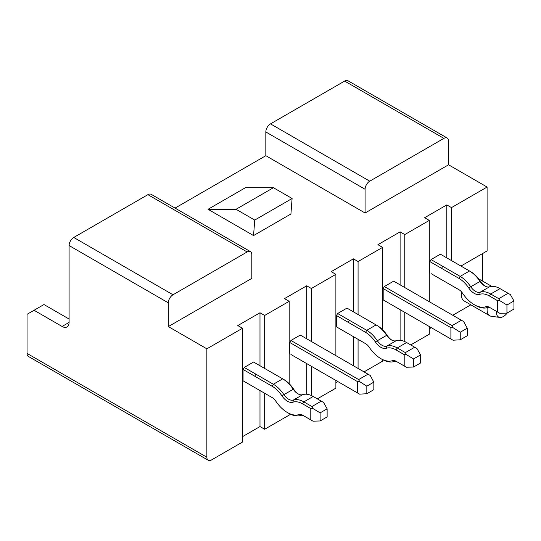 <?xml version="1.0" encoding="UTF-8"?>
<svg xmlns="http://www.w3.org/2000/svg" width="541" height="541" viewBox="0 0 541 541"><rect width="100%" height="100%" fill="white"/><g stroke="black" fill="none" stroke-linecap="round" stroke-linejoin="round"><path stroke-width="0.81" d="M410.734 344.921L429.297 334.203L429.297 326.521M429.297 301.709L429.297 220.41L404.776 234.571L404.776 287.555M404.776 312.36L404.776 341.601M446.812 257.895L446.812 204.911L424.624 217.719L429.297 220.41M429.297 328.813L431.285 327.663M452.77 315.261L470.846 304.82M482.423 280.995L482.423 253.648M429.649 273.063L429.649 261.736M485.324 286.257A12.551 7.243 -120 0 1 480.401 281.212A22.127 12.774 60 0 0 470.67 271.67L440.388 254.189L431.049 259.579L429.879 261.601L441.557 268.343L442.727 266.321L460.161 276.383A23.777 13.728 60 0 1 470.623 286.642A10.901 6.289 -120 0 0 480.212 292.181C483.289 291.193 486.778 291.802 490.68 294.006L498.768 298.679L499.83 300.701L506.944 305.016L506.944 313.104L499.83 313.313L497.605 312.029L497.605 300.701L489.51 296.028A22.127 12.774 -120 0 0 479.772 294.331A12.551 7.243 60 0 1 468.729 287.954A22.127 12.774 -120 0 0 458.991 278.405L441.557 268.343M431.049 273.604L458.991 289.733A8.257 4.768 60 0 1 462.623 293.296A26.421 15.256 -120 0 0 474.247 304.698A26.421 15.256 -120 0 0 485.879 306.72A8.257 4.768 60 0 1 489.51 307.356L497.605 312.029M507.316 312.894A9.907 5.721 -60 0 1 499.796 317.398L491.573 316.357A13.207 7.628 -60 0 1 489.828 315.782L464.144 300.952A13.207 7.628 -60 0 1 461.696 292.066M451.485 260.593L451.485 207.602L446.812 204.911M460.939 266.05L487.096 250.95L487.096 187.044L451.485 207.602M447.197 138.043L347.944 80.744A6.607 3.814 120 0 0 344.644 81.069L443.89 138.374A6.607 3.814 120 0 1 447.197 138.043A6.607 3.814 120 0 1 448.563 141.066L448.563 164.795L487.096 187.044M489.828 315.782A13.207 7.628 -60 0 1 487.252 307.68M499.796 317.398A9.907 5.721 -60 0 1 496.489 311.386M404.776 234.571L400.103 231.873L400.103 284.857M400.103 309.668L400.103 340.303M443.89 138.374L369.746 181.181A6.607 3.814 120 0 0 365.08 189.269L365.08 212.998L448.563 164.795M365.08 189.269L265.827 131.97L265.827 155.693L365.08 212.998M168.332 326.588L168.332 302.859A6.607 3.814 120 0 1 173.005 294.771L247.149 251.957A6.607 3.814 120 0 1 250.449 251.633A6.607 3.814 120 0 1 251.815 254.655L251.815 278.385L168.332 326.588L206.865 348.83L242.476 328.272L237.803 325.574L259.991 312.766L264.664 315.464L289.185 301.31L284.512 298.612L306.7 285.804L311.366 288.502L335.887 274.341L331.214 271.643L353.401 258.835L358.074 261.533L382.595 247.379L377.922 244.681L400.103 231.873M265.827 155.693L175.054 208.102M253.553 235.572L208.035 209.286L245.398 187.72L273.421 187.72L292.099 198.5L290.916 213.999L253.553 235.572L254.737 220.072L236.052 209.286L208.035 209.286M384.347 300.566L383.177 299.89L383.177 288.569L450.896 327.663L450.896 338.991L383.177 299.89M384.347 286.547L452.066 325.641L453.02 327.663L460.242 332.248L460.242 339.802L467.248 335.758L467.248 328.204L463.637 321.537L393.686 281.151L384.347 286.547L383.177 288.569M289.185 413.554L289.185 415.103L264.664 429.256L259.991 426.558L242.476 436.675M242.476 328.272L242.476 442.065L211.538 459.931A6.607 3.814 120 0 1 208.231 460.256L28.416 356.445A6.607 3.814 120 0 1 27.05 353.415L206.865 457.233L206.865 348.83M382.595 359.63L382.595 361.172L364.025 371.89M337.875 381.594L335.887 382.744M335.887 380.451L335.887 388.134L317.324 398.852M344.644 81.069L270.5 123.875L369.746 181.181M265.827 131.97A6.607 3.814 -60 0 1 270.5 123.875M69.086 322.409L62.08 326.453A9.907 5.721 60 0 0 67.03 326.94A9.907 5.721 60 0 0 69.086 322.409L69.086 245.553A6.607 3.814 -60 0 1 73.752 237.465L147.903 194.659A6.607 3.814 -60 0 1 151.203 194.334L250.449 251.633M358.074 368.448L358.074 339.329M358.074 314.517L358.074 261.533M353.401 258.835L353.401 311.826M353.401 336.63L353.401 365.757M382.595 329.76L382.595 247.379M62.08 326.453L34.056 310.27L27.05 314.321L27.05 353.415M206.865 457.233A6.607 3.814 120 0 0 208.231 460.256M259.991 426.558L259.991 390.561M259.991 365.757L259.991 312.766M244.228 381.459L243.058 380.79L243.058 369.462L244.228 367.44L253.567 362.044L282.679 378.849L273.34 384.245A23.777 13.728 60 0 1 283.802 394.504A10.901 6.289 -120 0 0 293.391 400.042C296.475 399.055 299.957 399.664 303.859 401.868L311.947 406.541L313.009 408.563L320.123 412.878L320.123 420.966L313.009 421.168L310.784 419.884L310.784 408.563L302.69 403.89A22.127 12.774 -120 0 0 292.952 402.193A12.551 7.243 60 0 1 281.908 395.816A22.127 12.774 -120 0 0 272.17 386.267L243.058 369.462M264.664 429.256L264.664 393.26M264.664 368.448L264.664 315.464M289.185 383.691L289.185 301.31M306.7 394.227L306.7 363.599M306.7 338.788L306.7 285.804M289.53 353.956L289.53 342.629M290.936 340.472L358.656 379.572L359.609 381.594L366.832 386.179L366.832 393.733L373.838 389.682L373.838 382.135L370.227 375.468L300.275 335.082L290.936 340.472L289.766 342.494L357.486 381.594L357.486 392.922L290.936 354.497M311.366 395.532L311.366 366.291M311.366 341.486L311.366 288.502M335.887 355.64L335.887 274.341M337.638 327.528L336.468 326.859L336.468 315.531L337.638 313.51L346.977 308.113L376.09 324.925L366.751 330.314A23.777 13.728 60 0 1 377.212 340.573A10.901 6.289 -120 0 0 386.801 346.112C389.878 345.124 393.368 345.733 397.27 347.937L405.358 352.61L406.419 354.632L413.534 358.947L413.534 367.035L406.419 367.238L404.195 365.953L404.195 354.632L396.1 349.959A22.127 12.774 -120 0 0 386.362 348.262A12.551 7.243 60 0 1 375.319 341.885A22.127 12.774 -120 0 0 365.581 332.336L336.468 315.531M236.052 209.286L273.421 187.72M292.099 198.5L254.737 220.072M69.086 319.034L43.983 304.542L34.056 310.27M431.049 259.579L442.727 266.321M490.68 308.025A6.607 3.814 -120 0 0 487.772 307.525A28.071 16.21 60 0 1 475.417 305.367L474.247 304.698M499.83 300.701L497.605 300.701M506.944 313.104L513.95 309.06L513.95 300.972L510.393 294.602L500.019 288.617C496.124 286.405 492.635 285.804 489.558 286.791A10.901 6.289 60 0 1 484.756 285.952A10.901 6.289 60 0 1 479.962 281.252A23.777 13.728 -120 0 0 469.5 270.994L460.161 276.383L458.991 278.405M336.468 326.859L365.581 343.663A8.257 4.768 60 0 1 369.212 347.227A26.421 15.256 -120 0 0 380.844 358.622A26.421 15.256 -120 0 0 392.468 360.651A8.257 4.768 60 0 1 396.1 361.287L404.195 365.953M413.534 367.035L420.54 362.991L420.54 354.903L416.983 348.532L406.609 342.541C402.714 340.336 399.224 339.728 396.147 340.722A10.901 6.289 60 0 1 391.346 339.883A10.901 6.289 60 0 1 386.551 335.183A23.777 13.728 -120 0 0 376.09 324.925L377.26 325.594A22.127 12.774 60 0 1 386.998 335.143A12.551 7.243 -120 0 0 391.914 340.188M452.066 325.641L461.405 320.252M453.02 327.663L450.896 327.663M450.896 338.991L453.02 340.215L460.242 339.802M513.95 300.972L506.944 305.016M508.114 293.283L498.768 298.679M320.123 420.966L327.129 416.922L327.129 408.827L323.572 402.463L313.198 396.472C309.303 394.267 305.814 393.659 302.737 394.653A10.901 6.289 60 0 1 297.942 393.814A10.901 6.289 60 0 1 293.141 389.114A23.777 13.728 -120 0 0 282.679 378.856A23.777 13.728 -120 0 0 282.679 378.849L283.849 379.525A22.127 12.774 60 0 1 293.587 389.074A12.551 7.243 -120 0 0 298.504 394.118M244.228 367.44L273.34 384.245L272.17 386.267M243.058 380.79L272.17 397.594A8.257 4.768 60 0 1 275.802 401.158A26.421 15.256 -120 0 0 287.433 412.553A26.421 15.256 -120 0 0 299.058 414.582A8.257 4.768 60 0 1 302.69 415.211L310.784 419.884M357.486 392.922L359.609 394.146L366.832 393.733M358.656 379.572L367.995 374.183M359.609 381.594L357.486 381.594M337.638 313.51L366.751 330.314L365.581 332.336M397.27 361.956A6.607 3.814 -120 0 0 394.362 361.449A28.071 16.21 60 0 1 382.007 359.298L380.844 358.622M406.419 354.632L404.195 354.632M467.248 328.204L460.242 332.248M303.859 415.887A6.607 3.814 -120 0 0 300.952 415.38A28.071 16.21 60 0 1 288.596 413.229L287.433 412.553M313.009 408.563L310.784 408.563M373.838 382.135L366.832 386.179M420.54 354.903L413.534 358.947M414.704 347.214L405.358 352.61M321.293 401.145L311.947 406.541M327.129 408.827L320.123 412.878M168.332 302.859L69.086 245.553M173.005 294.771L73.752 237.465M247.149 251.957L147.903 194.659M487.772 307.525L485.879 306.72M489.51 296.028L490.68 294.006L500.019 288.617M489.558 286.791L480.212 292.181L479.772 294.331M480.401 281.212L468.729 287.954M470.67 271.67L469.5 270.994L470.67 271.67M254.737 376.205L255.907 374.183M348.147 322.274L349.317 320.252M394.362 361.449L392.468 360.651M396.1 349.959L397.27 347.937L406.609 342.541M396.147 340.722L386.801 346.112L386.362 348.262M386.998 335.143L375.319 341.885M377.26 325.594L376.09 324.925L377.26 325.594M282.679 378.856L283.849 379.525L282.679 378.849M293.587 389.074L281.908 395.816M300.952 415.38L299.058 414.582M302.69 403.89L303.859 401.868L313.198 396.472M302.737 394.653L293.391 400.042L292.952 402.193M478.67 278.831L491.701 286.351"/></g></svg>
